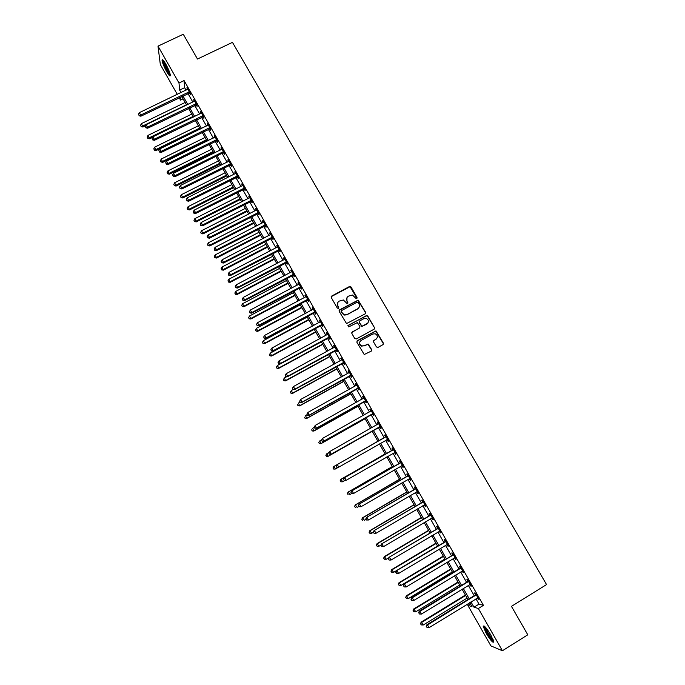 <?xml version="1.0" encoding="UTF-8"?>
<svg xmlns="http://www.w3.org/2000/svg" width="685" height="685" viewBox="0 0 685 685"><rect width="100%" height="100%" fill="white"/><g stroke="black" fill="none" stroke-linecap="round" stroke-linejoin="round"><path stroke-width="1.03" d="M356.739 298.472L357.031 297.418L351.02 286.981L349.47 286.527L331.694 296.057L331.275 297.573L337.285 308.062L338.373 308.378L338.673 307.317L337.893 305.955C336.986 303.934 337.44 302.316 339.246 301.092L343.356 299.979L346.995 303.489L347.869 302.359L347.089 300.998C346.182 298.985 346.636 297.367 348.434 296.151L352.45 295.021L355.661 298.155L356.739 298.472M356.945 298.309L350.086 286.681L331.172 296.682M338.613 308.19L337.893 305.955M347.8 303.241L347.089 300.998M486.136 633.197L483.19 626.321C483.901 624.934 486.453 627.828 490.837 634.986L493.782 641.879C493.029 643.224 490.486 640.329 486.136 633.197M166.635 71.608C163.92 66.608 162.388 62.823 162.045 60.229C162.217 58.859 163.458 60.126 165.77 64.039C168.501 69.074 170.034 72.867 170.368 75.427C170.188 76.797 168.947 75.521 166.635 71.608M376.433 346.952L377.992 347.406L382.966 344.658L383.377 343.125L375.962 330.872L357.296 340.693L356.876 342.235L364.214 354.522L371.236 351.131L371.647 349.59L368.136 344.041L364.197 345.754L361.646 345.916C359.163 344.238 359 342.406 361.141 340.419L372.845 334.006L375.252 333.792C377.846 335.419 378.06 337.26 375.902 339.315L373.959 340.385L373.548 341.926L376.433 346.952M177.295 94.384L160.324 64.536L157.995 46.135L183.272 34.25L197.485 59.03L232.463 42.359L546.544 584.588L511.455 606.345L527.792 634.807L502.413 650.75L490.905 645.904L467.864 605.386L472.008 606.61L469.764 602.672M157.995 46.135L178.999 83.005L179.633 90.086L181.045 92.569M475.998 598.844L479.003 604.119L483.439 605.352L184.077 80.573L178.999 83.005M483.439 605.352L478.344 608.494L502.413 650.75M365.208 313.833L365.619 312.317L358.169 300.133L339.597 309.825L339.169 311.35L346.533 323.577L365.208 313.833M367.759 316.016L374.489 327.687L374.07 329.22L356.294 338.955L354.736 338.501L351.85 333.475L352.27 331.934L359.497 327.995L359.916 326.462L357.339 322.609L348.93 326.788L348.288 326.839L348.134 325.392L367.049 315.468L374.489 327.687M184.077 80.573L184.633 87.689L186.046 90.163M187.938 93.494L192.836 102.082M194.72 105.387L199.652 114.035M201.518 117.315L206.485 126.023M208.343 129.277L213.343 138.053M215.184 141.281L220.21 150.109M222.043 153.312L227.112 162.208M228.918 165.385L234.022 174.341M235.82 177.492L240.957 186.508M242.747 189.634L247.919 198.71M249.683 201.818L254.897 210.954M256.652 214.028L261.893 223.233M263.631 226.281L268.914 235.546M270.643 238.577L275.961 247.901M277.665 250.898L283.016 260.291M284.712 263.263L290.106 272.724M291.784 275.67L297.213 285.183M298.874 288.102L304.337 297.692M305.99 300.578L311.487 310.228M313.122 313.096L318.653 322.815M320.272 325.649L325.846 335.427M327.456 338.244L333.064 348.091M334.648 350.874L340.299 360.781M341.875 363.538L347.56 373.522M349.119 376.245L354.839 386.289M356.38 388.994L362.142 399.107M363.666 401.778L369.472 411.959M370.979 414.596L376.818 424.854M378.308 427.466L384.191 437.783M385.672 440.378L391.563 450.721M393.07 453.359L398.961 463.694M400.494 466.374L406.385 476.709M407.935 479.44L413.826 489.766M415.401 492.541L421.292 502.858M422.893 505.684L428.776 516.002M430.411 518.862L436.285 529.18M437.946 532.091L443.82 542.392M445.507 545.354L451.381 555.655M453.093 558.66L458.967 568.961M460.705 572.018L466.571 582.301M468.343 585.41L474.2 595.685M189.42 92.929L190.302 94.479L190.224 93.314L186.962 87.603L187.45 89.487M196.201 104.822L197.083 106.372L197.023 105.233L193.752 99.505L194.249 101.397M203 116.741L203.882 118.299L203.839 117.195L200.568 111.449L201.056 113.35M209.815 128.703L210.706 130.261L210.68 129.191L207.392 123.428L207.898 125.329M216.657 140.699L217.547 142.266L217.547 141.221L214.251 135.442L214.748 137.351M223.516 152.729L224.415 154.296L224.423 153.286L221.118 147.489L221.623 149.407M223.533 151.719L223.027 151.813L223.361 152.464M230.4 164.802L231.299 166.369L231.325 165.393L228.011 159.579L228.516 161.497M229.903 163.929L230.254 164.537M237.301 176.901L238.2 178.477L238.252 177.526L234.929 171.695L235.434 173.63M236.822 176.062L237.156 176.653M244.22 189.043L245.127 190.627L245.196 189.702L241.856 183.854L242.37 185.789M243.757 188.229L244.083 188.803M251.164 201.219L252.071 202.803L252.157 201.921L248.818 196.047L249.331 197.991M250.727 200.44L251.035 200.988M258.134 213.429L259.041 215.022L259.144 214.165L255.788 208.283L256.31 210.235M265.112 225.673L266.028 227.274L266.148 226.452L262.783 220.553L263.305 222.505M272.116 237.96L273.032 239.562L273.178 238.774L269.804 232.857L270.327 234.818M279.146 250.282L280.062 251.892L280.225 251.13L276.843 245.196L277.365 247.165M286.193 262.646L287.118 264.256L287.298 263.528L283.898 257.577L284.429 259.555M293.266 275.045L294.19 276.663L294.387 275.969L290.979 269.993L291.519 271.979M300.355 287.477L301.28 289.096L301.503 288.436L298.086 282.443L298.617 284.438M307.471 299.953L308.396 301.58L308.635 300.946L305.21 294.935L305.75 296.939M314.603 312.463L315.528 314.09L315.794 313.499L312.36 307.471L312.899 309.474M321.762 325.007L322.686 326.642L322.977 326.086L319.527 320.041L320.066 322.044M328.937 337.594L329.87 339.238L330.17 338.707L326.711 332.645L327.259 334.665M336.138 350.223L337.071 351.867L337.397 351.371L333.929 345.291L333.612 345.797L334.477 347.312M343.356 362.887L344.298 364.54L344.641 364.077L341.164 357.972L340.83 358.452L341.712 360.002M350.6 375.585L351.542 377.247L351.91 376.818L348.417 370.696L348.066 371.142L348.973 372.734M357.861 388.326L358.812 389.988L359.197 389.602L355.695 383.463L355.318 383.865L356.251 385.501M365.156 401.11L366.107 402.771L366.509 402.42L362.999 396.264L362.596 396.632L363.547 398.302M372.46 413.928L373.419 415.598L373.839 415.281L370.32 409.099L369.9 409.442L370.859 411.111M379.798 426.789L380.749 428.467L381.202 428.176L377.666 421.986L377.229 422.285L378.18 423.955M387.153 439.684L388.112 441.371L388.575 441.114L385.03 434.898L384.576 435.172L385.535 436.85M394.526 452.622L395.493 454.309L395.981 454.095L392.428 447.862L391.948 448.093L392.907 449.78M401.932 465.603L402.891 467.298L403.405 467.119L399.843 460.859L399.338 461.056L400.305 462.752M409.356 478.627L410.324 480.322L410.854 480.176L407.275 473.9L406.753 474.063L407.721 475.758M416.822 491.71L417.773 493.388L418.329 493.277L414.733 486.984L414.194 487.112L415.161 488.807M424.306 504.854L425.248 506.489L425.822 506.421L422.217 500.11L421.652 500.196L422.628 501.899M431.824 518.031L432.74 519.632L433.34 519.607L429.726 513.27L429.144 513.322L430.12 515.034M439.368 531.252L440.258 532.827L440.883 532.827L437.261 526.474L436.645 526.491L437.629 528.203M446.928 544.506L447.802 546.048L448.444 546.091L444.813 539.72L444.18 539.694L445.164 541.415M454.515 557.813L456.039 559.397L452.391 553.009L451.74 552.949L452.725 554.67M462.118 571.162L463.651 572.746L459.995 566.332L459.318 566.238L460.303 567.968M469.756 584.545L471.289 586.137L467.615 579.707L466.922 579.57L467.906 581.308M477.411 597.971L478.943 599.572L475.27 593.116L474.542 592.945L475.536 594.691M470.415 603.819L467.864 605.386M183.075 98.854L180.532 100.087L179.187 97.715M180.275 97.193L180.532 100.087M467.966 599.512L462.101 589.211M460.337 586.103L454.472 575.794M452.734 572.737L446.86 562.428M445.147 559.414L439.273 549.096M437.587 546.125L431.713 535.807M430.052 532.887L424.178 522.561M422.542 519.684L416.66 509.349M415.05 506.523L409.168 496.188M407.592 493.405L401.701 483.062M400.151 480.331L394.26 469.978M392.728 467.29L386.837 456.938M385.33 454.292L379.439 443.931M332.978 468.001L333.681 468.951L332.978 468.001L333.766 466.545L377.957 441.337L372.075 431.002M370.585 428.382L364.745 418.115M363.238 415.47L357.433 405.272M355.917 402.6L350.146 392.462M348.614 389.765L342.885 379.695M341.327 376.964L335.641 366.972M334.075 364.214L328.423 354.282M326.839 351.491L321.222 341.627L277.374 365.499L278.778 367.991L322.626 344.101M319.621 338.818L314.047 329.023M312.428 326.18L306.889 316.444M305.262 313.576L299.756 303.909M298.112 301.015L292.649 291.416M290.988 288.488L285.559 278.958M283.881 276.004L278.487 266.533M276.8 263.554L271.44 254.144M269.736 251.147L264.419 241.805M262.689 238.774L257.414 229.492M255.676 226.435L250.427 217.222M248.672 214.14L243.466 204.986M241.702 201.878L236.522 192.785M234.741 189.651L229.603 180.617M227.805 177.458L222.702 168.493M220.895 165.308L215.826 156.403M213.994 153.192L208.968 144.347M207.127 141.119L202.126 132.333M200.268 129.071L195.311 120.346M193.435 117.066L188.512 108.401M186.628 105.096L181.731 96.491M470.98 601.918L473.986 607.201L478.344 608.494M182.946 95.9L187.844 104.505M189.728 107.81L194.651 116.476M196.526 119.755L201.484 128.48M203.342 131.734L208.343 140.519M210.184 143.747L215.21 152.592M217.042 155.803L222.111 164.7M223.918 167.885L229.021 176.85M230.819 180.009L235.957 189.034M237.738 192.168L242.918 201.253M244.682 204.361L249.888 213.514M251.643 216.597L256.892 225.81M258.63 228.867L263.913 238.14M265.634 241.171L270.952 250.513M272.664 253.51L278.016 262.92M279.711 265.891L285.097 275.361M286.775 278.307L292.204 287.846M293.865 290.765L299.328 300.364M300.98 303.258L306.478 312.925M308.113 315.794L313.644 325.521M315.263 328.363L320.837 338.15M322.438 340.967L328.055 350.831M329.639 353.614L335.29 363.538M336.857 366.295L342.551 376.296M344.101 379.019L349.829 389.08M351.371 391.786L357.133 401.915M358.657 404.587L364.463 414.785M365.961 417.43L371.809 427.697M373.299 430.308L379.182 440.643M380.654 443.238L386.554 453.598M388.052 456.236L393.952 466.588M395.476 469.276L401.367 479.62M402.926 482.351L408.808 492.695M410.392 495.469L416.274 505.813M417.884 508.63L423.758 518.965M425.394 521.833L431.276 532.159M432.937 535.079L438.811 545.397M440.498 548.36L446.363 558.677M448.084 561.691L453.949 572.001M455.688 575.058L461.553 585.358M463.325 588.466L469.182 598.767M184.633 87.689L179.633 90.086M479.003 604.119L473.986 607.201M187.048 88.776L187.51 88.562M193.821 100.661L194.283 100.438M200.619 112.571L201.073 112.349M207.427 124.516L207.889 124.293M214.259 136.503L214.722 136.272M221.118 148.517L221.572 148.294M227.985 160.573L228.447 160.341M234.886 172.663L235.34 172.432M241.796 184.787L242.259 184.556M248.732 196.955L249.194 196.715M255.693 209.148L256.147 208.916M262.672 221.392L263.126 221.152M269.667 233.662L270.13 233.422M276.689 245.966L277.151 245.727M283.727 258.313L284.189 258.074M290.791 270.703L291.253 270.455M297.872 283.119L298.335 282.879M304.979 295.586L305.442 295.338M312.103 308.079L312.565 307.83M319.253 320.614L319.715 320.366M326.42 333.193L326.882 332.936M333.612 345.797L334.075 345.548M340.83 358.452L341.284 358.195M348.066 371.142L348.519 370.885M355.318 383.865L355.78 383.609M362.596 396.632L363.059 396.375M369.9 409.442L370.362 409.176M377.229 422.285L377.692 422.02M384.576 435.172L385.038 434.906M388.112 441.371L388.575 441.106M395.493 454.309L395.956 454.044M402.891 467.298L403.354 467.033M410.324 480.322L410.786 480.048M417.773 493.388L418.235 493.114M425.248 506.489L425.71 506.215M432.74 519.632L433.203 519.367M440.258 532.827L440.72 532.545M447.802 546.048L448.264 545.774M455.371 559.32L455.833 559.046M462.966 572.634L463.42 572.352M470.578 585.983L471.04 585.701M478.216 599.384L478.678 599.092M346.961 297.675L346.952 301.254M337.739 302.693L337.765 306.204M365.507 313.602L365.465 312.557L358.024 300.381L339.092 310.399M358.169 302.513L357.082 302.196L341.481 310.622L341.181 311.692L344.195 314.86L346.987 314.578L357.656 308.798C359.454 307.574 359.899 305.955 358.991 303.943L358.169 302.513M341.113 311.058L341.181 311.692M358.863 307.719L357.501 309.046L346.85 314.817L344.058 315.091L341.053 311.932M374.327 329.031L374.318 327.909M359.788 327.764L351.816 332.405M367.597 316.256L366.047 315.802L347.783 325.786M366.972 323.919C369.155 321.813 368.907 319.972 366.227 318.379L363.923 318.619L359.805 320.863L359.394 322.395L361.963 326.248L367.871 323.166M359.351 321.333L359.394 322.395M366.809 324.142L361.808 326.471L359.24 322.618M376.673 338.707L373.556 340.77M360.113 341.361C358.966 343.365 359.419 344.957 361.483 346.122L364.197 345.754M371.45 350.977L371.475 349.795L367.973 344.247L364.043 345.959M383.172 344.521L383.198 343.331L375.791 331.095L356.859 341.13M185.13 102.467L141.41 123.617L142.934 127.025L145.58 125.74M141.093 126.211L140.571 125.278L141.178 126.639L142.728 125.971L186.457 104.788M140.571 125.278L141.41 123.617M142.934 127.025L141.178 126.639M189.334 91.764L140.673 115.071L139.32 112.665L187.844 89.153M189.976 92.886L140.887 116.193L140.673 115.071L138.995 115.328L138.456 114.369L138.995 115.328M139.081 115.782L140.887 116.193M139.32 112.665L138.456 114.369M191.749 114.095L148.02 135.382L149.527 138.764L152.704 137.214M147.703 137.976L147.172 137.034L147.78 138.387L149.347 137.736L193.076 116.424M147.172 137.034L148.02 135.382M149.527 138.764L147.78 138.387M198.385 125.766L154.647 147.172L156.146 150.537L200.191 128.934M154.331 149.767L153.8 148.816L154.399 150.169L155.974 149.535L199.72 128.095M153.8 148.816L154.647 147.172M156.146 150.537L154.399 150.169M205.046 137.462L161.3 158.997L162.782 162.336L206.836 140.613M160.975 161.591L160.444 160.65L161.035 161.977L162.628 161.369L206.373 139.8M160.444 160.65L161.3 158.997M162.782 162.336L161.035 161.977M196.133 103.683L147.463 127.145L146.102 124.721L194.643 101.063M196.758 104.771L147.652 128.223L147.463 127.145L145.777 127.393L145.229 126.425L145.777 127.393M145.854 127.821L147.652 128.223M146.102 124.721L145.229 126.425M202.957 115.637L154.271 139.243L152.909 136.82L201.45 113.008M203.556 116.698L154.442 140.297L154.271 139.243L152.575 139.483L152.036 138.516L152.575 139.483M152.652 139.903L154.442 140.297M152.909 136.82L152.036 138.516M209.79 127.624L161.103 151.385L159.733 148.953L208.283 124.987M210.381 128.652L161.258 152.404L161.103 151.385L159.399 151.616L158.851 150.649L159.399 151.616M159.468 152.027L161.258 152.404M159.733 148.953L158.851 150.649M211.716 149.193L167.971 170.865L169.435 174.178L213.497 152.318M167.637 173.459L167.106 172.509L167.697 173.827L169.306 173.236L213.061 151.539M167.106 172.509L167.971 170.865M169.435 174.178L167.697 173.827M216.648 139.654L167.953 163.552L166.575 161.121L215.141 137.009M217.213 140.648L168.09 164.546L167.953 163.552L166.241 163.784L165.693 162.807L166.241 163.784M166.301 164.177L168.09 164.546M166.575 161.121L165.693 162.807M170.248 74.537C168.69 74.357 162.628 61.881 163.45 60.528M164.194 61.522C165.376 65.828 167.286 69.767 169.94 73.346M162.867 59.92C162.747 62.489 168.287 73.886 170.368 75.359M493.577 640.86C492.181 640.269 490.066 637.589 487.24 632.82C485.408 629.541 484.578 627.443 484.732 626.527L484.749 626.492M485.571 627.34L487.883 632.572C489.946 636.091 491.71 638.48 493.183 639.73M484.03 625.91L486.941 632.709C489.706 637.418 491.984 640.441 493.774 641.776M218.412 160.958L174.658 182.758L176.105 186.055L220.185 164.057M174.324 185.352L173.793 184.402L174.375 185.721L175.994 185.147L219.757 163.313M173.793 184.402L174.658 182.758M176.105 186.055L174.375 185.721M224.081 152.678L223.019 152.832L223.027 151.813L174.821 175.771L173.442 173.322L222.017 149.065M223.019 152.832L174.94 176.73L174.821 175.771L173.108 175.985L172.56 175.009L173.108 175.985M173.159 176.37L174.94 176.73M173.442 173.322L172.56 175.009M225.125 172.757L181.362 194.694L182.801 197.965L226.881 175.84M181.028 197.28L180.489 196.33L181.071 197.64L182.707 197.083L226.47 175.12M180.489 196.33L181.362 194.694M182.801 197.965L181.071 197.64M230.425 163.818L181.713 188.015L180.335 185.566L228.91 161.155M230.956 164.743L181.816 188.949L181.713 188.015L179.992 188.229L179.436 187.245L179.992 188.229M180.035 188.598L181.816 188.949M180.335 185.566L179.436 187.245M231.864 184.59L188.092 206.656L189.514 209.91L233.602 187.647M187.75 209.25L187.219 208.291L187.784 209.593L189.437 209.053L233.208 186.962M187.219 208.291L188.092 206.656M189.514 209.91L187.784 209.593M237.352 175.951L188.623 200.303L187.236 197.845L235.828 173.279M237.866 176.85L188.709 201.202L188.623 200.303L186.894 200.508L186.346 199.523L186.894 200.508M186.928 200.868L188.709 201.202M187.236 197.845L186.346 199.523M238.62 196.458L194.84 218.661L196.252 221.889L240.341 199.489M194.497 221.255L193.958 220.296L194.523 221.58L196.184 221.067L239.973 198.838M193.958 220.296L194.84 218.661M196.252 221.889L194.523 221.58M244.288 188.118L195.559 212.624L194.172 210.158L242.764 185.438M244.785 188.983L195.619 213.489L195.559 212.624L193.821 212.821L193.264 211.836L193.821 212.821M193.846 213.172L195.619 213.489M194.172 210.158L193.264 211.836M245.393 208.36L201.604 230.699L203 233.902L247.105 211.374M201.262 233.294L200.722 232.326L201.279 233.611L202.957 233.114L246.746 210.749M200.722 232.326L201.604 230.699M203 233.902L201.279 233.611M251.249 200.328L202.512 224.988L201.116 222.514L249.717 197.64M251.729 201.159L202.554 225.819L202.512 224.988L200.765 225.177L200.208 224.183L200.765 225.177M200.791 225.511L202.554 225.819M201.116 222.514L200.208 224.183M252.183 220.305L208.386 242.773L209.773 245.949L253.878 223.284M208.043 245.367L207.504 244.399L208.06 245.667L209.747 245.196L253.544 222.693M207.504 244.399L208.386 242.773M209.773 245.949L208.06 245.667M258.236 212.573L209.49 237.387L208.086 234.904L256.695 209.875M258.69 213.369L209.516 238.183L209.49 237.387L207.735 237.567L207.178 236.573L207.735 237.567M207.752 237.883L209.516 238.183M208.086 234.904L207.178 236.573M258.998 232.275L215.193 254.88L216.571 258.039L260.677 235.229M214.85 257.474L214.302 256.507L214.859 257.766L216.563 257.312L260.36 234.672M214.302 256.507L215.193 254.88M216.571 258.039L214.859 257.766M265.241 224.851L216.486 249.819L215.081 247.328L263.699 222.145M265.677 225.622L216.494 250.59L216.486 249.819L214.73 249.991L214.165 248.998L214.73 249.991M214.73 250.299L216.494 250.59M215.081 247.328L214.165 248.998M265.831 244.28L222.026 267.03L223.378 270.155L267.501 247.216M221.675 269.616L221.127 268.648L221.675 269.899L223.387 269.462L267.201 246.686M221.127 268.648L222.026 267.03M223.378 270.155L221.675 269.899M272.262 237.164L223.498 262.295L222.094 259.795L270.721 234.458M272.681 237.909L223.49 263.023L223.498 262.295L221.734 262.458L221.178 261.456L221.734 262.458M221.734 262.749L223.49 263.023M222.094 259.795L221.178 261.456M272.681 256.327L228.867 279.206L230.211 282.314L274.334 259.238M228.516 281.8L227.968 280.824L228.507 282.066L230.246 281.646L274.06 258.742M227.968 280.824L228.867 279.206M230.211 282.314L228.507 282.066M279.309 249.52L230.537 274.805L229.133 272.296L277.759 246.805M279.711 250.231L230.511 275.507L230.537 274.805L228.773 274.959L228.208 273.957L228.773 274.959M228.756 275.242L230.511 275.507M229.133 272.296L228.208 273.957M279.557 268.409L235.734 291.425L237.07 294.507L281.201 271.286M235.383 294.019L234.835 293.034L235.366 294.267L237.113 293.874L280.936 270.823M234.835 293.034L235.734 291.425M237.07 294.507L235.366 294.267M286.373 261.918L237.601 287.358L236.188 284.84L284.823 259.187M286.758 262.586L237.549 288.025L237.601 287.358L235.82 287.503L235.255 286.501L235.82 287.503M235.803 287.768L237.549 288.025M236.188 284.84L235.255 286.501M286.45 280.525L242.627 303.678L243.937 306.734L288.077 283.376M242.267 306.272L241.719 305.287L242.242 306.512L244.006 306.135L287.828 282.948M241.719 305.287L242.627 303.678M243.937 306.734L242.242 306.512M293.463 274.342L244.682 299.944L243.261 297.418L291.904 271.611M293.831 274.985L244.613 300.578L244.682 299.944L242.901 300.081L242.327 299.08L242.901 300.081M242.875 300.338L244.613 300.578M243.261 297.418L242.327 299.08M293.368 292.675L249.537 315.973L250.838 319.005L294.978 295.509M249.177 318.559L248.621 317.575L249.143 318.79L250.916 318.431L294.747 295.107M248.621 317.575L249.537 315.973M250.838 319.005L249.143 318.79M300.578 286.809L251.789 312.565L250.367 310.04L299.011 284.07M300.921 287.417L251.695 313.165L251.789 312.565L249.991 312.702L249.426 311.692L249.991 312.702M249.957 312.942L251.695 313.165M250.367 310.04L249.426 311.692M300.295 304.859L256.464 328.295L257.748 331.309L301.897 307.668M256.104 330.889L255.548 329.896L256.062 331.103L257.851 330.769L301.691 307.3M255.548 329.896L256.464 328.295M257.748 331.309L256.062 331.103M307.711 299.319L258.913 325.229L257.483 322.695L306.144 296.571M308.036 299.884L258.802 325.803L258.913 325.229L257.115 325.358L256.541 324.347L257.115 325.358M257.072 325.589L258.802 325.803M257.483 322.695L256.541 324.347M307.257 317.078L263.417 340.659L264.684 343.647L308.841 319.861M263.049 343.253L262.492 342.26L262.997 343.45L264.804 343.142L308.644 319.527M262.492 342.26L263.417 340.659M264.684 343.647L262.997 343.45M314.86 311.863L266.063 337.936L264.633 335.393L313.285 309.106M315.168 312.394L265.934 338.467L266.063 337.936L264.256 338.056L263.682 337.037L264.256 338.056M264.204 338.27L265.934 338.467M264.633 335.393L263.682 337.037M314.227 329.339L270.387 353.066L271.645 356.02L315.802 332.097M270.018 355.652L269.462 354.659L269.958 355.84L271.782 355.549L315.631 331.797M269.462 354.659L270.387 353.066M271.645 356.02L269.958 355.84M322.036 324.442L273.229 350.677L271.791 348.126L320.46 321.676M322.327 324.947L273.084 351.182L273.229 350.677L271.414 350.788L270.84 349.77L271.414 350.788M271.354 350.994L273.084 351.182M271.791 348.126L270.84 349.77M277.005 368.093L276.449 367.091L276.945 368.265L278.778 367.991L278.615 368.436L322.781 344.367M276.449 367.091L277.374 365.499M278.615 368.436L276.945 368.265M329.237 337.063L280.422 363.461L278.983 360.901L327.653 334.289M329.502 337.534L280.251 363.932L280.422 363.461L278.598 363.564L278.024 362.545L278.598 363.564M278.53 363.752L280.251 363.932M278.983 360.901L278.024 362.545M286.809 376.656L284.386 377.974L285.619 380.886L329.785 356.671M284.018 380.569L283.453 379.567L283.941 380.732L285.791 380.475L329.648 356.44M283.453 379.567L284.386 377.974M285.619 380.886L283.941 380.732M336.455 349.727L287.64 376.288L286.193 373.719L334.871 346.935M336.703 350.155L287.443 376.716L287.64 376.288L285.808 376.382L285.225 375.354L285.808 376.382M285.731 376.553L287.443 376.716M286.193 373.719L285.225 375.354M293.351 389.423L291.425 390.493L292.632 393.37L336.806 369.018M291.048 393.079L290.483 392.077L290.971 393.224L292.829 393.002L336.695 368.813M290.483 392.077L291.425 390.493M292.632 393.37L290.971 393.224M343.699 362.425L294.875 389.149L293.42 386.571L342.106 359.625M343.921 362.819L294.661 389.542L293.034 389.234L292.452 388.207L293.034 389.234M292.949 389.388L294.661 389.542M293.42 386.571L292.452 388.207M300.116 402.129L298.48 403.045L299.67 405.897L343.853 381.391M298.095 405.631L297.53 404.621L298.009 405.76L299.893 405.554L343.759 381.228M299.67 405.897L298.009 405.76M299.619 401.239L300.193 402.266L299.619 401.239L300.681 399.466L349.196 372.554M299.705 401.093L300.681 399.466L301.905 402.412L351.165 375.517M350.96 375.157L302.128 402.052L300.287 402.129M300.193 402.266L301.905 402.412M307.197 414.716L305.553 415.632L306.734 418.458L350.917 393.815M305.167 418.218L304.602 417.208L305.082 418.338L306.974 418.15L350.84 393.678M306.734 418.458L305.082 418.338M306.88 414.151L307.462 415.187L306.88 414.151L307.95 412.404L356.645 385.124M306.974 414.023L307.95 412.404L309.166 415.315L358.435 388.258M358.246 387.933L309.414 414.99L307.556 415.059M307.462 415.187L309.166 415.315M314.295 427.337L312.651 428.253L313.816 431.062L358.007 406.265M312.266 430.839L311.701 429.829L312.163 430.951L314.072 430.788L357.947 406.171M313.816 431.062L312.163 430.951M314.167 427.106L314.749 428.151L314.167 427.106L315.254 425.376L363.949 397.934M314.269 426.995L315.254 425.376L316.444 428.262L365.721 401.042M365.559 400.751L316.718 427.971L314.852 428.031M363.521 398.336L363.906 397.848M314.749 428.151L316.444 428.262M321.59 439.898L319.775 440.917L320.923 443.7L365.114 418.758M319.381 443.503L318.808 442.493L319.27 443.606L321.197 443.46L365.071 418.698M318.705 442.587L319.501 441.166L318.808 442.493M320.923 443.7L319.27 443.606M321.47 440.104L322.061 441.149L321.47 440.104L322.575 438.391L371.27 410.777M321.59 440.001L322.575 438.391L323.748 441.251L373.034 413.86M372.888 413.603L324.039 440.994L322.173 441.046M370.756 411.24L371.21 410.657M322.061 441.149L323.748 441.251M329.271 452.288L326.916 453.624L328.046 456.373L372.238 431.285M326.522 456.21L325.949 455.191L326.402 456.296L328.346 456.167L372.22 431.259M325.829 455.277L326.916 453.624L325.949 455.191M328.046 456.373L326.402 456.296M328.809 453.145L329.391 454.189L328.809 453.145L329.922 451.441L378.625 423.664M328.928 453.059L329.922 451.441L331.078 454.275L380.363 426.712M380.243 426.498L331.394 454.061L329.519 454.104M377.992 424.186L378.54 423.51M329.391 454.189L331.078 454.275M377.957 441.337L334.075 466.365L335.513 468.917L338.279 467.333M333.766 466.545L333.107 467.932M333.681 468.951L335.196 469.088L333.552 469.019M385.561 437.004L336.96 464.73L385.998 436.585M336.292 466.151L337.285 464.541L338.767 467.161L336.746 467.264L336.292 466.151L336.746 467.264M387.616 439.436L338.767 467.161L336.883 467.196M385.098 437.261L385.886 436.396M387.719 439.616L386.7 439.787M336.96 464.73L336.164 466.22M385.124 453.932L340.925 479.294L342.697 481.709L344.94 480.416M385.15 453.967L341.258 479.149L340.154 480.767L340.856 481.735L340.282 480.707M340.856 481.735L342.363 481.846L340.728 481.786M340.154 480.767L340.925 479.294M392.959 449.968L344.332 477.83L393.387 449.548M343.673 479.277L344.683 477.676L346.165 480.305L344.127 480.39L343.673 479.277L344.127 480.39M395.014 452.408L346.165 480.305L344.264 480.331M392.471 450.199L393.258 449.326M395.099 452.554L394.269 452.665M344.332 477.83L343.536 479.337M392.317 466.562L348.117 492.078L349.907 494.536L351.61 493.551M392.351 466.639L348.468 491.967L347.346 493.568L348.066 494.553L347.483 493.525M347.346 493.568L348.117 492.078M400.374 462.974L351.722 490.965L400.802 462.555M351.088 492.455L352.09 490.854L353.58 493.491L351.533 493.551L351.088 492.455L351.533 493.551M402.438 465.423L353.58 493.491L351.679 493.508M399.869 463.171L400.656 462.289M402.497 465.526L401.795 465.62M351.722 490.965L350.934 492.498M399.526 479.235L355.318 504.896L357.142 507.405L358.786 506.446M399.586 479.346L355.695 504.828L354.565 506.403L355.284 507.405L354.71 506.378M354.565 506.403L355.318 504.896M407.815 476.024L359.137 504.151L408.243 475.604M358.52 505.667L359.531 504.074L361.021 506.72L358.957 506.754L358.52 505.667L358.957 506.754M409.887 478.472L361.021 506.72L359.111 506.729M407.292 476.178L408.072 475.296M409.921 478.55L409.33 478.627M359.137 504.151L358.358 505.701M406.762 491.95L362.553 517.766L364.394 520.309L366.038 519.35M406.839 492.087L362.947 517.723L361.8 519.29L362.536 520.309L361.954 519.273M361.8 519.29L362.553 517.766M415.273 489.116L366.578 517.372L415.709 488.688M365.97 518.922L366.989 517.329L368.487 519.992L366.406 520.001L365.97 518.922L366.406 520.001M417.353 491.573L368.487 519.992L366.569 519.983M414.733 489.236L415.512 488.345M417.37 491.607L416.917 491.667M366.578 517.372L365.807 518.939M414.014 504.699L369.806 530.661L371.672 533.255L373.316 532.288M414.117 504.871L370.217 530.661L369.061 532.202L369.806 533.247L369.224 532.211M371.672 533.255L369.806 533.247M369.061 532.202L369.806 530.661M422.765 502.242L374.036 530.635L423.193 501.814M373.453 532.228L374.053 533.29L373.453 532.228L374.472 530.635L375.979 533.298L424.846 504.708M422.2 502.328L422.979 501.437M374.036 530.635L373.274 532.219M374.053 533.29L375.979 533.298M421.292 517.483L377.075 543.607L378.968 546.236L381.014 545.029M421.412 517.697L377.512 543.642L376.339 545.166L377.092 546.219L376.51 545.183M378.968 546.236L377.092 546.219M376.339 545.166L377.075 543.607M430.274 515.42L381.528 543.941L430.702 514.983M380.954 545.56L381.554 546.63L380.954 545.56L381.982 543.976L383.489 546.656L432.363 517.886M429.683 515.462L430.471 514.563M381.528 543.941L380.774 545.551M381.554 546.63L383.489 546.656M428.587 530.31L384.371 556.588L386.297 559.26L388.823 557.761M428.733 530.558L384.824 556.657L383.643 558.164L384.405 559.234L383.823 558.189M386.297 559.26L384.405 559.234M383.643 558.164L384.371 556.588M437.809 528.632L389.037 557.29L438.237 528.195M388.481 558.943L389.08 560.022L388.481 558.943L389.517 557.367L391.024 560.047L439.898 531.106M437.193 528.632L437.98 527.733M389.037 557.29L388.292 558.917M389.08 560.022L391.024 560.047M435.908 543.171L391.692 569.603L393.635 572.326L437.544 546.048M436.071 543.462L392.162 569.714L390.972 571.204L391.743 572.292L391.161 571.247M393.635 572.326L391.743 572.292M390.972 571.204L391.692 569.603M445.361 541.878L396.564 570.682L445.798 541.45M396.033 572.369L396.632 573.448L396.033 572.369L397.069 570.793L398.584 573.482L447.459 544.361M444.736 541.852L445.515 540.944M396.564 570.682L395.827 572.326M396.632 573.448L398.584 573.482M443.255 556.083L399.03 582.67L401.008 585.435L444.907 558.994M443.435 556.4L399.526 582.807L398.319 584.279L399.107 585.392L398.516 584.339M401.008 585.435L399.107 585.392M398.319 584.279L399.03 582.67M452.948 555.175L404.124 584.117L453.376 554.739M403.602 585.838L404.21 586.917L403.602 585.838L404.647 584.262L406.171 586.968L455.046 557.667M452.288 555.107L453.068 554.199M404.124 584.117L403.397 585.778M404.21 586.917L406.171 586.968M450.619 569.021L406.393 595.77L408.397 598.579L452.305 571.984M450.824 569.381L406.916 595.95L405.691 597.397L406.488 598.527L405.897 597.474M408.397 598.579L406.488 598.527M405.691 597.397L406.393 595.77M460.551 568.516L459.875 568.404L411.702 597.594L412.25 597.782L460.979 568.071M411.205 599.349L411.813 600.428L411.205 599.349L412.25 597.782L413.774 600.488L462.658 571.007M459.875 568.404L460.654 567.497M411.702 597.594L410.983 599.272M411.813 600.428L413.774 600.488M458.008 582.002L413.783 608.914L415.804 611.765L459.712 585.016M458.231 582.404L414.322 609.128L413.081 610.558L413.894 611.705L413.295 610.643M415.804 611.765L413.894 611.705M413.081 610.558L413.783 608.914M468.18 581.89L467.478 581.745L419.306 611.106L419.879 611.337L468.608 581.445M418.826 612.904L419.434 613.983L418.826 612.904L419.879 611.337L421.412 614.051L470.287 584.391M467.478 581.745L468.257 580.829M419.306 611.106L418.595 612.81M419.434 613.983L421.412 614.051M465.415 595.025L421.189 622.091L423.244 624.994L467.153 598.082M465.663 595.462L421.755 622.34L420.496 623.761L421.318 624.917L420.718 623.864M423.244 624.994L421.318 624.917M420.496 623.761L421.189 622.091M475.835 595.308L475.107 595.128L426.935 624.669L427.534 624.934L476.263 594.871M426.472 626.492L427.08 627.588L426.472 626.492L427.534 624.934L429.067 627.657L477.95 597.825M475.107 595.128L475.887 594.212M426.935 624.669L426.233 626.39M427.08 627.588L429.067 627.657M189.18 91.773L189.265 92.946M188.769 91.893L188.846 93.057M195.978 103.7L196.038 104.831M195.559 103.812L195.627 104.951M202.794 115.654L202.846 116.758M202.383 115.765L202.426 116.87M209.636 127.641L209.661 128.72M209.216 127.761L209.242 128.831M216.494 139.672L216.503 140.716M216.075 139.783L216.083 140.827M223.37 151.727L223.361 152.746M222.959 151.847L222.95 152.866M230.271 163.826L230.246 164.811M229.852 163.946L229.826 164.931M237.19 175.959L237.147 176.918M236.779 176.079L236.727 177.038M244.134 188.135L244.066 189.06M243.714 188.255L243.654 189.18M251.095 200.337L251.01 201.236M250.676 200.465L250.59 201.356M258.074 212.581L257.971 213.446M257.663 212.71L257.56 213.566M265.078 224.868L264.958 225.69M264.667 224.988L264.538 225.819M272.108 237.181L271.962 237.978M271.688 237.31L271.543 238.106M279.155 249.537L278.992 250.299M278.735 249.665L278.572 250.427M286.219 261.935L286.039 262.663M285.799 262.055L285.619 262.792M293.308 274.36L293.111 275.062M292.889 274.488L292.692 275.19M300.415 286.827L300.201 287.494M300.004 286.955L299.782 287.623M307.548 299.336L307.308 299.97M307.128 299.465L306.897 300.099M314.706 311.88L314.441 312.48M314.287 312.009L314.03 312.608M321.882 324.459L321.599 325.024M321.462 324.596L321.179 325.161M329.074 337.08L328.774 337.611M328.654 337.217L328.363 337.748M336.301 349.744L335.975 350.24M335.881 349.872L335.556 350.369M343.536 362.442L343.202 362.904M343.117 362.57L342.783 363.041M350.806 375.175L350.437 375.603M350.386 375.311L350.026 375.74M380.081 426.515L379.636 426.806M379.661 426.661L379.216 426.952M378.522 423.784L378.086 424.083M387.462 439.453L386.991 439.71M385.895 436.713L385.432 436.979M394.86 452.425L394.372 452.648M393.293 449.677L392.805 449.908M402.283 465.44L401.821 465.612M400.708 462.683L400.203 462.88M408.149 475.733L407.626 475.887M415.615 488.816L415.067 488.936M423.099 501.951L422.534 502.028M430.608 515.12L430.017 515.163M438.143 528.323L437.527 528.332M445.704 541.578L445.062 541.552M453.282 554.867L452.622 554.807M460.885 568.207L460.209 568.105M468.514 581.582L467.812 581.445M476.169 595L475.441 594.82M162.045 60.229L162.807 59.869M230.006 163.886L229.98 164.871M237.01 175.994L236.959 176.953M244.023 188.152L243.963 189.069M251.061 200.345L250.975 201.236"/></g></svg>
